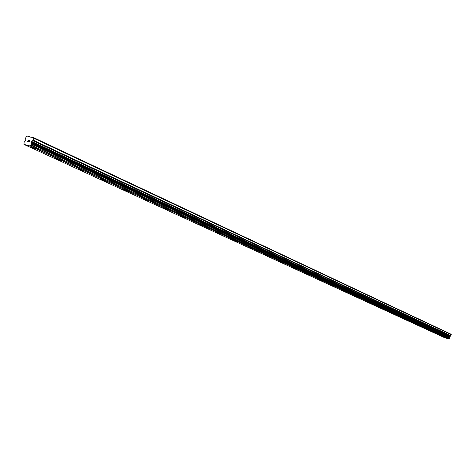 <?xml version="1.0" encoding="UTF-8"?>
<svg xmlns="http://www.w3.org/2000/svg" width="475" height="475" viewBox="0 0 475 475"><rect width="100%" height="100%" fill="white"/><g stroke="black" fill="none" stroke-linecap="round" stroke-linejoin="round"><path stroke-width="0.71" d="M446.191 337.879L443.122 336.822M443.276 336.918L446.168 337.885L443.276 336.918M437.558 333.901L434.447 332.832M434.607 332.933L437.534 333.907L434.607 332.933M428.652 329.804L425.499 328.718M425.671 328.825L428.628 329.81L425.671 328.825M419.473 325.577L416.272 324.473M416.456 324.585L419.443 325.589L416.456 324.585M410.002 321.219L406.784 320.091M400.217 316.712L396.922 315.578M397.124 315.697L400.188 316.724L397.124 315.697M390.117 312.063L386.804 310.899M379.679 307.26L376.277 306.084M376.503 306.221L379.638 307.272L376.503 306.221M368.838 302.296L365.471 301.085M357.711 297.148L354.249 295.925M346.15 291.828L342.582 290.587M342.849 290.748L346.097 291.84L342.849 290.748M334.115 286.324L330.547 285.048M321.759 280.6L318.066 279.306M318.363 279.49L321.7 280.612L318.363 279.49M308.815 274.687L305.128 273.357M295.444 268.535L291.692 267.176M281.562 262.147L277.738 260.757M267.128 255.508L263.334 254.078M252.213 248.591L248.152 247.148M248.556 247.398L252.112 248.609L248.556 247.398M232.881 240.184L236.479 241.419L232.881 240.184M236.592 241.407L232.56 239.917M220.317 233.914L216.083 232.4M216.547 232.679L220.198 233.932L216.547 232.679M203.217 226.118L199.025 224.55M185.493 217.966L181.367 216.345M166.974 209.457L162.604 207.795M147.612 200.557L143.147 198.847M127.549 191.229L122.782 189.477M123.441 189.875L127.347 191.235L123.441 189.875M106.115 181.468L101.436 179.657M84.075 171.226L79.04 169.349M79.812 169.818L83.837 171.232L79.812 169.818M60.438 160.479L55.522 158.531M36.13 149.162L30.786 147.149M31.688 147.689L31.077 147.149L35.227 148.627L35.833 149.168L31.688 147.689M29.177 141.912L29.426 141.253L29.183 141.918L28.601 141.764L29.177 141.912M29.153 141.057L29.468 141.14L29.153 141.057M29.468 141.14L29.717 140.475L29.468 141.14M29.717 140.475L29.135 140.327L29.717 140.475M29.836 140.386L29.177 140.214L29.836 140.386L29.213 142.043L28.559 141.877M28.262 141.336L27.663 141.645M28.013 140.683L28.589 140.184L28.013 140.683M28.589 140.184L27.966 140.024L28.589 140.184M28.007 139.911L28.785 140.113L27.639 141.431M28.791 140.113L28.013 139.911M29.218 136.8L26.897 135.909L26.321 136.361L25.632 138.195L25.84 140.363L24.106 142.286L23.976 144.412L30.281 146.015L449.249 339.073L449.89 338.622L449.671 336.894L450.882 335.694L451.066 334.21L33.624 137.631L29.218 136.8M33.624 137.631L33.796 138.273L33.108 140.125L31.255 142.334L31.576 144.24L31.231 145.154L30.281 146.015M23.976 144.412L444.357 337.565L449.249 339.073M29.129 136.479L30.525 137.132M30.228 146.057L449.207 339.091M31.35 143.272L449.825 337.482M33.796 138.273L451.25 334.62M30.352 145.92L449.291 339.019M31.083 145.291L449.789 338.693M31.231 145.154L449.89 338.622M31.576 144.24L450.068 338.087M31.546 144.056L450.039 337.974M31.35 143.23L449.819 337.452M31.219 142.749L449.683 337.149M31.255 142.334L449.671 336.894M31.445 141.817L449.777 336.597M31.7 141.461L449.938 336.395M32.727 140.665L450.644 335.997M33.108 140.125L450.882 335.694"/></g></svg>
